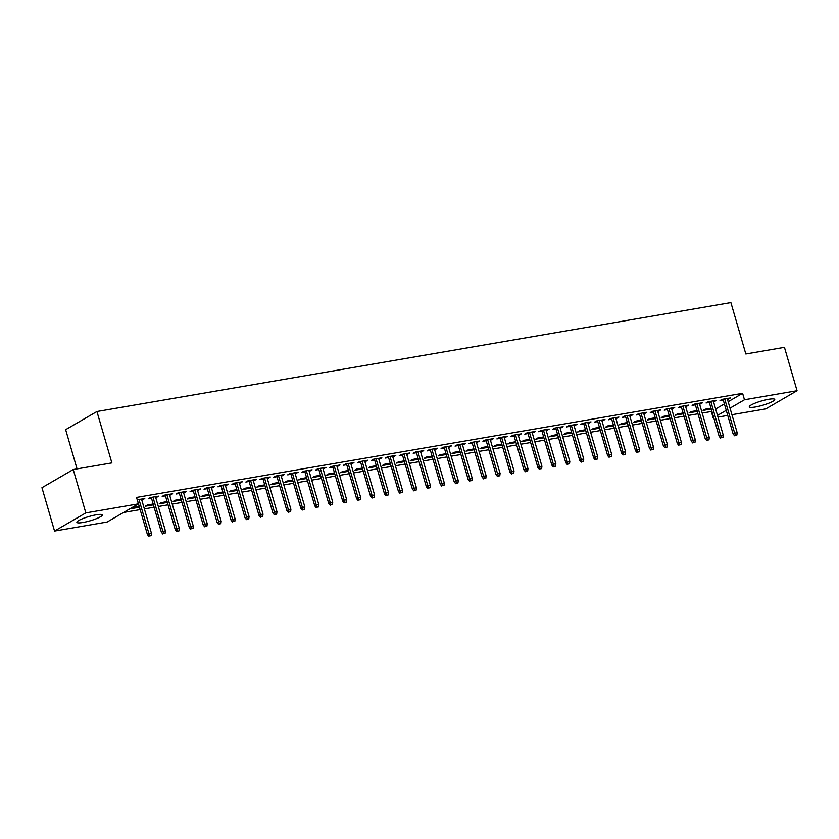 <?xml version="1.0" encoding="UTF-8"?>
<svg xmlns="http://www.w3.org/2000/svg" width="839" height="839" viewBox="0 0 839 839"><rect width="100%" height="100%" fill="white"/><g stroke="black" fill="none" stroke-linecap="round" stroke-linejoin="round"><path stroke-width="1.26" d="M96.17 514.821A13.235 2.213 -16.2 0 1 102.285 514.957A13.235 2.213 -16.2 0 1 96.086 518.796A13.235 2.213 -16.2 0 1 82.977 522.477A13.235 2.213 -16.2 0 1 76.873 522.34A13.235 2.213 -16.2 0 1 83.061 518.502A13.235 2.213 -16.2 0 1 96.17 514.821M768.618 399.301A13.235 2.213 -16.2 0 1 774.733 399.437A13.235 2.213 -16.2 0 1 768.534 403.286A13.235 2.213 -16.2 0 1 755.425 406.967A13.235 2.213 -16.2 0 1 749.321 406.821A13.235 2.213 -16.2 0 1 755.509 402.982A13.235 2.213 -16.2 0 1 768.618 399.301M123.616 512.451L140.155 509.609M144.36 508.885L154.103 507.217M158.309 506.494L168.052 504.816M172.257 504.092L182 502.425M186.195 501.701L195.938 500.023M200.143 499.31L209.886 497.632M214.092 496.908L223.835 495.241M228.04 494.517L237.773 492.839M241.978 492.115L251.721 490.448M255.926 489.724L265.669 488.046M269.875 487.323L279.618 485.655M283.813 484.932L293.556 483.254M297.761 482.54L307.504 480.862M311.709 480.139L321.452 478.471M325.658 477.748L335.39 476.07M339.596 475.346L349.339 473.678M353.544 472.955L363.287 471.277M367.492 470.564L377.235 468.886M381.43 468.162L391.173 466.494M395.379 465.771L405.122 464.093M409.327 463.369L419.07 461.702M423.276 460.978L433.008 459.3M437.213 458.576L446.956 456.909M451.162 456.185L460.905 454.507M465.11 453.794L474.853 452.116M479.059 451.392L488.791 449.725M492.996 449.001L502.739 447.323M506.945 446.6L516.688 444.932M520.893 444.209L530.626 442.531M534.831 441.807L544.574 440.139M548.779 439.416L558.522 437.748M562.728 437.025L572.471 435.347M576.676 434.623L586.409 432.955M590.614 432.232L600.357 430.554M604.562 429.83L614.305 428.163M618.511 427.439L628.254 425.761M632.449 425.048L642.192 423.37M646.397 422.646L656.14 420.979M660.345 420.255L670.088 418.577M674.294 417.853L684.026 416.186M688.232 415.462L697.975 413.784M702.18 413.061L711.325 411.498L713.192 417.916L713.727 417.602M107.119 522.026L54.545 531.056L85.83 512.891L138.404 503.861L107.119 522.026M85.83 512.891L73.234 469.536L41.95 487.7L54.545 531.056M77.041 468.875L65.652 429.673L96.936 411.509L730.895 302.606L745.829 353.995L784.455 347.356L797.05 390.722L765.766 408.887L731.933 414.697M727.728 415.42L717.995 417.098M713.79 417.812L713.192 417.916M139.463 507.217L131.324 508.623L133.443 507.396L139.222 506.399M156.369 496.541L156.61 497.359L158.718 496.132L150.349 497.569L148.241 498.796L151.492 498.24M156.61 497.359L155.697 497.517M167.36 502.435L159.221 503.83L161.329 502.603L167.118 501.607M184.255 491.748L184.496 492.566L186.615 491.339L178.246 492.776L176.127 494.003L179.389 493.447M184.496 492.566L183.594 492.724M195.246 497.642L187.107 499.037L189.226 497.81L195.005 496.814M212.152 486.956L212.393 487.784L214.501 486.557L206.132 487.994L204.024 489.221L207.275 488.655M212.393 487.784L211.48 487.931M223.143 492.85L215.004 494.244L217.112 493.017L222.901 492.021M240.038 482.163L240.279 482.991L242.398 481.764L234.029 483.201L231.91 484.428L235.172 483.862M240.279 482.991L239.377 483.149M251.029 488.057L242.891 489.452L245.009 488.225L250.788 487.239M267.935 477.37L268.165 478.199L270.284 476.972L261.915 478.408L259.807 479.635L263.058 479.079M268.165 478.199L267.263 478.356M278.915 483.264L270.777 484.669L272.895 483.432L278.684 482.446M295.821 472.588L296.062 473.406L298.17 472.179L289.812 473.616L287.693 474.843L290.955 474.287M296.062 473.406L295.16 473.563M306.812 478.471L298.674 479.877L300.782 478.649L306.571 477.653M323.707 467.795L323.948 468.613L326.067 467.386L317.698 468.823L315.579 470.05L318.841 469.494M323.948 468.613L323.046 468.77M334.698 473.689L326.56 475.084L328.678 473.857L334.457 472.86M351.604 463.002L351.845 463.82L353.953 462.593L345.584 464.03L343.476 465.257L346.738 464.701M351.845 463.82L350.933 463.977M362.595 468.896L354.457 470.291L356.565 469.064L362.354 468.068M379.49 458.209L379.731 459.038L381.85 457.811L373.481 459.248L371.362 460.475L374.624 459.908M379.731 459.038L378.829 459.185M390.481 464.103L382.343 465.498L384.461 464.271L390.24 463.275M407.387 453.417L407.628 454.245L409.736 453.018L401.367 454.455L399.259 455.682L402.51 455.116M407.628 454.245L406.716 454.402M418.378 459.311L410.24 460.705L412.348 459.478L418.137 458.493M435.273 448.624L435.514 449.452L437.633 448.225L429.264 449.662L427.145 450.889L430.407 450.333M435.514 449.452L434.612 449.61M446.264 454.518L438.126 455.923L440.244 454.686L446.023 453.7M463.17 443.841L463.401 444.66L465.519 443.432L457.15 444.869L455.042 446.096L458.293 445.54M463.401 444.66L462.499 444.817M474.15 449.725L466.023 451.13L468.131 449.903L473.92 448.907M491.056 439.049L491.297 439.867L493.405 438.64L485.047 440.076L482.928 441.304L486.19 440.748M491.297 439.867L490.396 440.024M502.047 444.943L493.909 446.338L496.027 445.11L501.806 444.114M518.953 434.256L519.184 435.074L521.302 433.847L512.933 435.284L510.825 436.511L514.076 435.955M519.184 435.074L518.282 435.231M529.933 440.15L521.795 441.545L523.914 440.318L529.703 439.321M546.839 429.463L547.08 430.292L549.188 429.065L540.83 430.501L538.711 431.728L541.973 431.162M547.08 430.292L546.179 430.438M557.83 435.357L549.692 436.752L551.8 435.525L557.589 434.529M574.725 424.67L574.967 425.499L577.085 424.272L568.716 425.709L566.598 426.936L569.859 426.369M574.967 425.499L574.065 425.656M585.716 430.564L577.578 431.959L579.697 430.732L585.475 429.746M602.622 419.878L602.863 420.706L604.971 419.479L596.602 420.916L594.494 422.143L597.746 421.587M602.863 420.706L601.951 420.863M613.613 425.772L605.475 427.166L607.583 425.939L613.372 424.954M630.509 415.095L630.75 415.913L632.868 414.686L624.499 416.123L622.381 417.35L625.642 416.794M630.75 415.913L629.848 416.071M641.499 420.979L633.361 422.384L635.48 421.157L641.258 420.161M658.405 410.302L658.646 411.12L660.754 409.893L652.385 411.33L650.277 412.557L653.529 412.001M658.646 411.12L657.734 411.278M669.396 416.196L661.258 417.591L663.366 416.364L669.155 415.368M686.292 405.51L686.533 406.328L688.651 405.101L680.282 406.537L678.164 407.764L681.425 407.209M686.533 406.328L685.631 406.485M697.282 411.404L689.144 412.798L691.263 411.571L697.041 410.575M714.188 400.717L714.419 401.545L716.537 400.318L708.168 401.755L706.06 402.982L709.312 402.416M714.419 401.545L713.517 401.692M711.325 411.498L711.86 411.183M715.636 408.992L724.393 403.905M728.168 401.713L742.609 393.323L136.537 497.433L138.404 503.861M728.126 398.326L728.367 399.144L730.486 397.917L722.117 399.354L719.998 400.581L723.26 400.025M728.367 399.144L727.465 399.301M711.231 409.002L703.092 410.407L705.2 409.18L710.99 408.184M700.24 403.108L700.481 403.937L702.589 402.71L694.22 404.146L692.112 405.373L695.374 404.818M700.481 403.937L699.569 404.094M683.334 413.795L675.196 415.19L677.314 413.963L683.093 412.977M672.343 407.901L672.584 408.729L674.703 407.502L666.334 408.939L664.215 410.166L667.477 409.6M672.584 408.729L671.682 408.887M655.448 418.588L647.309 419.982L649.417 418.755L655.207 417.759M644.457 412.694L644.698 413.522L646.806 412.295L638.448 413.732L636.329 414.959L639.591 414.393M644.698 413.522L643.796 413.669M627.551 423.38L619.413 424.775L621.531 423.548L627.32 422.552M616.571 417.486L616.801 418.304L618.92 417.077L610.551 418.514L608.443 419.752L611.694 419.185M616.801 418.304L615.899 418.462M599.665 428.173L591.526 429.568L593.645 428.341L599.424 427.345M588.674 422.279L588.915 423.097L591.034 421.87L582.665 423.307L580.546 424.534L583.808 423.978M588.915 423.097L588.013 423.255M571.768 432.955L563.64 434.361L565.748 433.134L571.537 432.137M560.788 427.072L561.018 427.89L563.137 426.663L554.768 428.1L552.66 429.327L555.911 428.771M561.018 427.89L560.116 428.047M543.882 437.748L535.743 439.154L537.862 437.927L543.641 436.93M532.891 431.854L533.132 432.683L535.251 431.456L526.882 432.893L524.763 434.12L528.025 433.564M533.132 432.683L532.23 432.84M515.995 442.541L507.857 443.936L509.965 442.709L515.754 441.723M505.005 436.647L505.246 437.476L507.354 436.249L498.985 437.685L496.877 438.912L500.128 438.357M505.246 437.476L504.333 437.633M488.099 447.334L479.96 448.729L482.079 447.502L487.858 446.505M477.108 441.44L477.349 442.268L479.468 441.041L471.099 442.478L468.98 443.705L472.242 443.139M477.349 442.268L476.447 442.415M460.212 452.127L452.074 453.521L454.182 452.294L459.971 451.298M449.222 446.233L449.463 447.051L451.571 445.824L443.202 447.271L441.094 448.498L444.355 447.932M449.463 447.051L448.55 447.208M432.316 456.919L424.177 458.314L426.296 457.087L432.085 456.091M421.335 451.025L421.566 451.843L423.685 450.616L415.315 452.053L413.197 453.28L416.459 452.724M421.566 451.843L420.664 452.001M404.429 461.702L396.291 463.107L398.41 461.88L404.188 460.884M393.439 455.818L393.68 456.636L395.788 455.409L387.429 456.846L385.311 458.073L388.572 457.517M393.68 456.636L392.778 456.794M376.533 466.494L368.405 467.9L370.513 466.673L376.302 465.676M365.552 460.611L365.783 461.429L367.902 460.202L359.532 461.639L357.424 462.866L360.676 462.31M365.783 461.429L364.881 461.586M348.646 471.287L340.508 472.682L342.627 471.455L348.405 470.469M337.656 465.393L337.897 466.222L340.015 464.995L331.646 466.432L329.528 467.659L332.789 467.103M337.897 466.222L336.995 466.379M320.76 476.08L312.622 477.475L314.73 476.248L320.519 475.252M309.769 470.186L310.011 471.015L312.118 469.788L303.749 471.224L301.641 472.451L304.893 471.885M310.011 471.015L309.098 471.172M292.863 480.873L284.725 482.268L286.844 481.041L292.622 480.044M281.873 474.979L282.114 475.807L284.232 474.57L275.863 476.017L273.745 477.244L277.006 476.678M282.114 475.807L281.212 475.954M264.977 485.666L256.839 487.06L258.947 485.833L264.736 484.837M253.986 479.772L254.227 480.59L256.335 479.363L247.966 480.799L245.858 482.026L249.12 481.471M254.227 480.59L253.315 480.747M237.08 490.448L228.942 491.853L231.061 490.626L236.839 489.63M226.09 484.564L226.331 485.382L228.449 484.155L220.08 485.592L217.962 486.819L221.223 486.263M226.331 485.382L225.429 485.54M209.194 495.241L201.056 496.646L203.164 495.419L208.953 494.423M198.203 489.357L198.444 490.175L200.552 488.948L192.194 490.385L190.075 491.612L193.337 491.056M198.444 490.175L197.543 490.333M181.297 500.034L173.159 501.428L175.278 500.201L181.067 499.215M170.317 494.14L170.548 494.968L172.666 493.741L164.297 495.178L162.189 496.405L165.44 495.849M170.548 494.968L169.646 495.125M153.411 504.826L145.273 506.221L147.391 504.994L153.17 503.998M142.42 498.932L142.661 499.761L144.78 498.534L137.239 499.824M142.661 499.761L141.76 499.918M742.609 393.323L744.476 399.752L797.05 390.722M73.234 469.536L111.87 462.897L96.936 411.509M717.502 415.41L726.259 410.334M730.035 408.142L744.476 399.752M723.019 399.196L733.129 433.983L734.649 433.102L724.718 398.913M735.478 435.294L736.873 435.053L735.478 435.294L734.649 433.102L737.156 432.672L727.224 398.473M733.129 433.983L734.628 435.777M736.873 435.053L737.156 432.672M709.07 401.598L719.18 436.385L720.701 435.493L710.769 401.304M721.53 437.685L722.924 437.444L721.53 437.685L720.701 435.493L723.218 435.063L713.276 400.874M719.18 436.385L720.68 438.178M722.924 437.444L723.218 435.063M695.132 403.989L705.232 438.776L706.753 437.895L696.821 403.695M707.581 440.076L708.976 439.846L707.581 440.076L706.753 437.895L709.27 437.465L699.338 403.265M705.232 438.776L706.742 440.569M708.976 439.846L709.27 437.465M681.184 406.391L691.294 441.167L692.815 440.286L682.883 406.097M693.643 442.478L695.028 442.237L693.643 442.478L692.815 440.286L695.321 439.856L685.39 405.667M691.294 441.167L692.794 442.971M695.028 442.237L695.321 439.856M667.236 408.782L677.346 443.569L678.866 442.688L668.935 408.488M679.695 444.869L681.09 444.628L679.695 444.869L678.866 442.688L681.373 442.247L671.441 408.058M677.346 443.569L678.845 445.362M681.09 444.628L681.373 442.247M653.298 411.173L663.397 445.96L664.918 445.079L654.986 410.89M665.746 447.271L667.141 447.03L665.746 447.271L664.918 445.079L667.435 444.649L657.493 410.46M663.397 445.96L664.897 447.753M667.141 447.03L667.435 444.649M639.349 413.575L649.449 448.362L650.98 447.47L641.038 413.281M651.798 449.662L653.193 449.421L651.798 449.662L650.98 447.47L653.487 447.04L643.555 412.851M649.449 448.362L650.959 450.155M653.193 449.421L653.487 447.04M625.401 415.966L635.511 450.753L637.032 449.872L627.1 415.672M637.86 452.053L639.255 451.822L637.86 452.053L637.032 449.872L639.538 449.442L629.607 415.242M635.511 450.753L637.011 452.546M639.255 451.822L639.538 449.442M611.453 418.367L621.563 453.154L623.083 452.263L613.152 418.074M623.912 454.455L625.307 454.214L623.912 454.455L623.083 452.263L625.6 451.833L615.658 417.644M621.563 453.154L623.062 454.948M625.307 454.214L625.6 451.833M597.515 420.759L607.614 455.546L609.135 454.665L599.203 420.465M609.963 456.846L611.358 456.605L609.963 456.846L609.135 454.665L611.652 454.235L601.72 420.035M607.614 455.546L609.124 457.339M611.358 456.605L611.652 454.235M583.566 423.15L593.676 457.937L595.197 457.056L585.265 422.866M596.015 459.248L597.41 459.006L596.015 459.248L595.197 457.056L597.704 456.626L587.772 422.437M593.676 457.937L595.176 459.741M597.41 459.006L597.704 456.626M569.618 425.551L579.728 460.338L581.249 459.447L571.317 425.258M582.077 461.639L583.472 461.398L582.077 461.639L581.249 459.447L583.755 459.017L573.824 424.828M579.728 460.338L581.228 462.132M583.472 461.398L583.755 459.017M555.68 427.942L565.78 462.729L567.3 461.849L557.369 427.659M568.129 464.04L569.524 463.799L568.129 464.04L567.3 461.849L569.817 461.419L559.875 427.219M565.78 462.729L567.279 464.523M569.524 463.799L569.817 461.419M541.732 430.344L551.831 465.131L553.362 464.24L543.42 430.05M554.18 466.432L555.575 466.19L554.18 466.432L553.362 464.24L555.869 463.81L545.937 429.62M551.831 465.131L553.341 466.924M555.575 466.19L555.869 463.81M527.783 432.735L537.893 467.522L539.414 466.641L529.482 432.442M540.243 468.823L541.637 468.592L540.243 468.823L539.414 466.641L541.921 466.211L531.989 432.012M537.893 467.522L539.393 469.316M541.637 468.592L541.921 466.211M513.835 435.137L523.945 469.913L525.466 469.032L515.534 434.843M526.294 471.224L527.689 470.983L526.294 471.224L525.466 469.032L527.972 468.602L518.041 434.413M523.945 469.913L525.445 471.717M527.689 470.983L527.972 468.602M499.897 437.528L509.997 472.315L511.517 471.434L501.586 437.234M512.346 473.616L513.741 473.374L512.346 473.616L511.517 471.434L514.034 470.994L504.103 436.804M509.997 472.315L511.507 474.108M513.741 473.374L514.034 470.994M485.949 439.919L496.059 474.706L497.579 473.825L487.637 439.636M498.397 476.017L499.792 475.776L498.397 476.017L497.579 473.825L500.086 473.395L490.154 439.206M496.059 474.706L497.558 476.5M499.792 475.776L500.086 473.395M472 442.321L482.11 477.108L483.631 476.216L473.699 442.027M484.46 478.408L485.854 478.167L484.46 478.408L483.631 476.216L486.138 475.786L476.206 441.597M482.11 477.108L483.61 478.901M485.854 478.167L486.138 475.786M458.052 444.712L468.162 479.499L469.683 478.618L459.751 444.429M470.511 480.799L471.906 480.569L470.511 480.799L469.683 478.618L472.2 478.188L462.258 443.988M468.162 479.499L469.662 481.292M471.906 480.569L472.2 478.188M444.114 447.114L454.214 481.901L455.745 481.009L445.803 446.82M456.563 483.201L457.958 482.96L456.563 483.201L455.745 481.009L458.251 480.579L448.32 446.39M454.214 481.901L455.724 483.694M457.958 482.96L458.251 480.579M430.166 449.505L440.276 484.292L441.796 483.411L431.865 449.211M442.625 485.592L444.02 485.351L442.625 485.592L441.796 483.411L444.303 482.981L434.371 448.781M440.276 484.292L441.775 486.085M444.02 485.351L444.303 482.981M416.217 451.906L426.327 486.683L427.848 485.802L417.916 451.613M428.677 487.994L430.071 487.753L428.677 487.994L427.848 485.802L430.355 485.372L420.423 451.183M426.327 486.683L427.827 488.487M430.071 487.753L430.355 485.372M402.28 454.298L412.379 489.085L413.9 488.204L403.968 454.004M414.728 490.385L416.123 490.144L414.728 490.385L413.9 488.204L416.417 487.763L406.485 453.574M412.379 489.085L413.889 490.878M416.123 490.144L416.417 487.763M388.331 456.689L398.441 491.476L399.962 490.595L390.02 456.406M400.78 492.787L402.175 492.545L400.78 492.787L399.962 490.595L402.468 490.165L392.537 455.965M398.441 491.476L399.941 493.269M402.175 492.545L402.468 490.165M374.383 459.09L384.493 493.877L386.013 492.986L376.082 458.797M386.842 495.178L388.237 494.937L386.842 495.178L386.013 492.986L388.52 492.556L378.588 458.367M384.493 493.877L385.992 495.671M388.237 494.937L388.52 492.556M360.434 461.481L370.544 496.269L372.065 495.388L362.133 461.188M372.894 497.569L374.288 497.338L372.894 497.569L372.065 495.388L374.582 494.958L364.64 460.758M370.544 496.269L372.044 498.062M374.288 497.338L374.582 494.958M346.497 463.883L356.596 498.66L358.127 497.779L348.185 463.589M358.945 499.971L360.34 499.729L358.945 499.971L358.127 497.779L360.634 497.349L350.702 463.159M356.596 498.66L358.106 500.464M360.34 499.729L360.634 497.349M332.548 466.274L342.658 501.061L344.179 500.18L334.247 465.981M345.007 502.362L346.402 502.121L345.007 502.362L344.179 500.18L346.685 499.74L336.754 465.551M342.658 501.061L344.158 502.855M346.402 502.121L346.685 499.74M318.6 468.665L328.71 503.452L330.23 502.571L320.299 468.382M331.059 504.763L332.454 504.522L331.059 504.763L330.23 502.571L332.737 502.142L322.805 467.952M328.71 503.452L330.209 505.256M332.454 504.522L332.737 502.142M304.662 471.067L314.761 505.854L316.282 504.963L306.35 470.773M317.111 507.155L318.505 506.913L317.111 507.155L316.282 504.963L318.799 504.533L308.857 470.343M314.761 505.854L316.261 507.647M318.505 506.913L318.799 504.533M290.714 473.458L300.823 508.245L302.344 507.364L292.402 473.175M303.162 509.556L304.557 509.315L303.162 509.556L302.344 507.364L304.851 506.934L294.919 472.735M300.823 508.245L302.323 510.039M304.557 509.315L304.851 506.934M276.765 475.86L286.875 510.647L288.396 509.755L278.464 475.566M289.224 511.947L290.619 511.706L289.224 511.947L288.396 509.755L290.902 509.325L280.971 475.136M286.875 510.647L288.375 512.44M290.619 511.706L290.902 509.325M262.817 478.251L272.927 513.038L274.447 512.157L264.516 477.957M275.276 514.338L276.671 514.108L275.276 514.338L274.447 512.157L276.964 511.727L267.022 477.527M272.927 513.038L274.426 514.831M276.671 514.108L276.964 511.727M248.879 480.653L258.978 515.429L260.499 514.548L250.567 480.359M261.328 516.74L262.722 516.499L261.328 516.74L260.499 514.548L263.016 514.118L253.084 479.929M258.978 515.429L260.489 517.233M262.722 516.499L263.016 514.118M234.93 483.044L245.04 517.831L246.561 516.95L236.629 482.75M247.39 519.131L248.784 518.89L247.39 519.131L246.561 516.95L249.068 516.509L239.136 482.32M245.04 517.831L246.54 519.624M248.784 518.89L249.068 516.509M220.982 485.435L231.092 520.222L232.613 519.341L222.681 485.152M233.441 521.533L234.836 521.292L233.441 521.533L232.613 519.341L235.119 518.911L225.188 484.722M231.092 520.222L232.592 522.015M234.836 521.292L235.119 518.911M207.044 487.837L217.144 522.624L218.664 521.732L208.733 487.543M219.493 523.924L220.888 523.683L219.493 523.924L218.664 521.732L221.181 521.302L211.239 487.113M217.144 522.624L218.643 524.417M220.888 523.683L221.181 521.302M193.096 490.228L203.195 525.015L204.726 524.134L194.784 489.934M205.545 526.315L206.939 526.084L205.545 526.315L204.726 524.134L207.233 523.704L197.301 489.504M203.195 525.015L204.706 526.808M206.939 526.084L207.233 523.704M179.147 492.629L189.257 527.406L190.778 526.525L180.846 492.336M191.607 528.717L193.001 528.476L191.607 528.717L190.778 526.525L193.285 526.095L183.353 491.906M189.257 527.406L190.757 529.21M193.001 528.476L193.285 526.095M165.199 495.02L175.309 529.808L176.83 528.927L166.898 494.727M177.658 531.108L179.053 530.867L177.658 531.108L176.83 528.927L179.347 528.497L169.405 494.297M175.309 529.808L176.809 531.601M179.053 530.867L179.347 528.497M151.261 497.412L161.361 532.199L162.881 531.318L152.95 497.128M163.71 533.51L165.105 533.268L163.71 533.51L162.881 531.318L165.398 530.888L155.467 496.698M161.361 532.199L162.871 534.003M165.105 533.268L165.398 530.888M137.313 499.813L147.423 534.6L148.943 533.709L139.012 499.52M149.772 535.901L151.156 535.66L149.772 535.901L148.943 533.709L151.45 533.279L141.518 499.09M147.423 534.6L148.923 536.394M151.156 535.66L151.45 533.279"/></g></svg>
